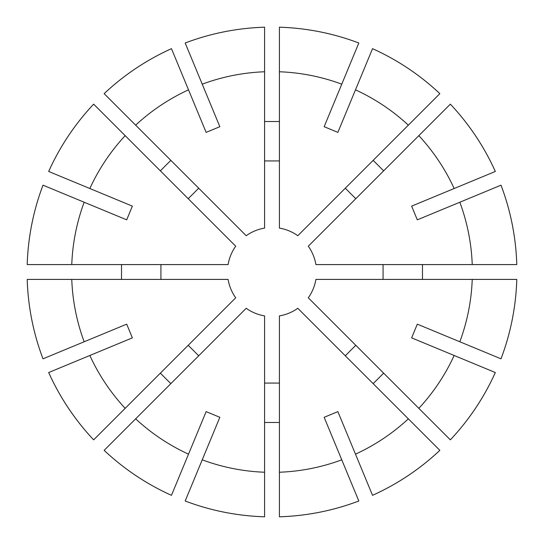 <?xml version="1.0" encoding="UTF-8"?>
<svg xmlns="http://www.w3.org/2000/svg" width="544" height="544" viewBox="0 0 544 544"><rect width="100%" height="100%" fill="white"/><g stroke="black" fill="none" stroke-linecap="round" stroke-linejoin="round"><path stroke-width="0.82" d="M383.071 279.419L383.071 264.581M121.523 279.419L121.523 264.581M170.843 383.649L160.351 373.157M279.419 422.477L264.581 422.477M383.649 373.157L373.157 383.649M422.477 264.581L422.477 279.419M373.157 160.351L383.649 170.843M264.581 121.523L279.419 121.523M160.929 264.581L160.929 279.419M188.21 345.29L198.71 355.79M264.581 383.071L279.419 383.071M345.29 355.79L355.79 345.29M355.79 198.71L345.29 188.21M279.419 160.929L264.581 160.929M71.767 279.419L228.092 279.419A44.526 44.526 0 0 0 235.708 297.799L93.65 439.851A244.916 244.916 0 0 1 48.674 372.538L132.376 337.865L126.698 324.156L84.17 341.768A200.369 200.369 0 0 1 71.767 279.419L27.2 279.419A244.916 244.916 0 0 0 42.996 358.822A244.909 244.909 0 0 1 27.207 279.419M125.168 135.66L235.708 246.201A44.526 44.526 0 0 0 228.092 264.581L27.207 264.581A244.916 244.916 0 0 1 42.996 185.178L126.698 219.844L132.376 206.135L89.848 188.516A200.369 200.369 0 0 1 125.168 135.66L93.65 104.149A244.916 244.916 0 0 0 48.674 171.462A244.909 244.909 0 0 1 93.656 104.149M408.34 125.168L297.799 235.708A44.526 44.526 0 0 0 279.419 228.092L279.419 27.207A244.916 244.916 0 0 1 358.822 42.996L324.156 126.698L337.865 132.376L355.484 89.848A200.369 200.369 0 0 1 408.34 125.168L439.851 93.65A244.916 244.916 0 0 0 372.538 48.674A244.909 244.909 0 0 1 439.851 93.656M472.233 264.581L315.908 264.581A44.526 44.526 0 0 0 308.292 246.201L450.35 104.149A244.916 244.916 0 0 1 495.326 171.462L411.624 206.135L417.302 219.844L459.83 202.232A200.369 200.369 0 0 1 472.233 264.581L516.8 264.581A244.916 244.916 0 0 0 501.004 185.178A244.909 244.909 0 0 1 516.793 264.581M418.832 408.34L308.292 297.799A44.526 44.526 0 0 0 315.908 279.419L516.793 279.419A244.916 244.916 0 0 1 501.004 358.822L417.302 324.156L411.624 337.865L454.152 355.484A200.369 200.369 0 0 1 418.832 408.34L450.35 439.851A244.916 244.916 0 0 0 495.326 372.538A244.909 244.909 0 0 1 450.344 439.851M279.419 472.233L279.419 315.908A44.526 44.526 0 0 0 297.799 308.292L439.851 450.35A244.916 244.916 0 0 1 372.538 495.326L337.865 411.624L324.156 417.302L341.768 459.83A200.369 200.369 0 0 1 279.419 472.233L279.419 516.8A244.916 244.916 0 0 0 358.822 501.004A244.909 244.909 0 0 1 279.419 516.793M71.767 264.581A200.369 200.369 0 0 1 84.17 202.232M93.656 439.851A244.909 244.909 0 0 1 48.681 372.538L48.681 372.538M125.168 408.34A200.369 200.369 0 0 1 89.848 355.484M27.207 264.581L27.2 264.581A244.909 244.909 0 0 1 42.996 185.178L42.996 185.178M279.419 27.207L279.419 27.2A244.909 244.909 0 0 1 358.822 42.996L358.822 42.996M279.419 71.767A200.369 200.369 0 0 1 341.768 84.17M450.344 104.149A244.909 244.909 0 0 1 495.319 171.462L495.319 171.462M418.832 135.66A200.369 200.369 0 0 1 454.152 188.516M516.793 279.419L516.8 279.419A244.909 244.909 0 0 1 501.004 358.822L501.004 358.822M472.233 279.419A200.369 200.369 0 0 1 459.83 341.768M439.851 450.344A244.909 244.909 0 0 1 372.538 495.319L372.538 495.319M408.34 418.832A200.369 200.369 0 0 1 355.484 454.152M135.66 418.832L246.201 308.292A44.526 44.526 0 0 0 264.581 315.908L264.581 516.793A244.916 244.916 0 0 1 185.178 501.004L219.844 417.302L206.135 411.624L188.516 454.152A200.369 200.369 0 0 1 135.66 418.832L104.149 450.35A244.916 244.916 0 0 0 171.462 495.326A244.909 244.909 0 0 1 104.149 450.344M264.581 516.793L264.581 516.8A244.909 244.909 0 0 1 185.178 501.004L185.178 501.004M264.581 472.233A200.369 200.369 0 0 1 202.232 459.83M264.581 71.767L264.581 228.092A44.526 44.526 0 0 0 246.201 235.708L104.149 93.65A244.916 244.916 0 0 1 171.462 48.674L206.135 132.376L219.844 126.698L202.232 84.17A200.369 200.369 0 0 1 264.581 71.767L264.581 27.2A244.916 244.916 0 0 0 185.178 42.996A244.909 244.909 0 0 1 264.581 27.207M160.351 170.843L170.843 160.351M198.71 188.21L188.21 198.71M135.66 125.168A200.369 200.369 0 0 1 188.516 89.848M104.149 93.656A244.909 244.909 0 0 1 171.462 48.681L171.462 48.681M42.996 358.822L84.17 341.768M48.674 171.462L89.848 188.516M185.178 42.996L202.232 84.17M372.538 48.674L355.484 89.848M501.004 185.178L459.83 202.232M495.326 372.538L454.152 355.484M358.822 501.004L341.768 459.83M171.462 495.326L188.516 454.152"/></g></svg>
